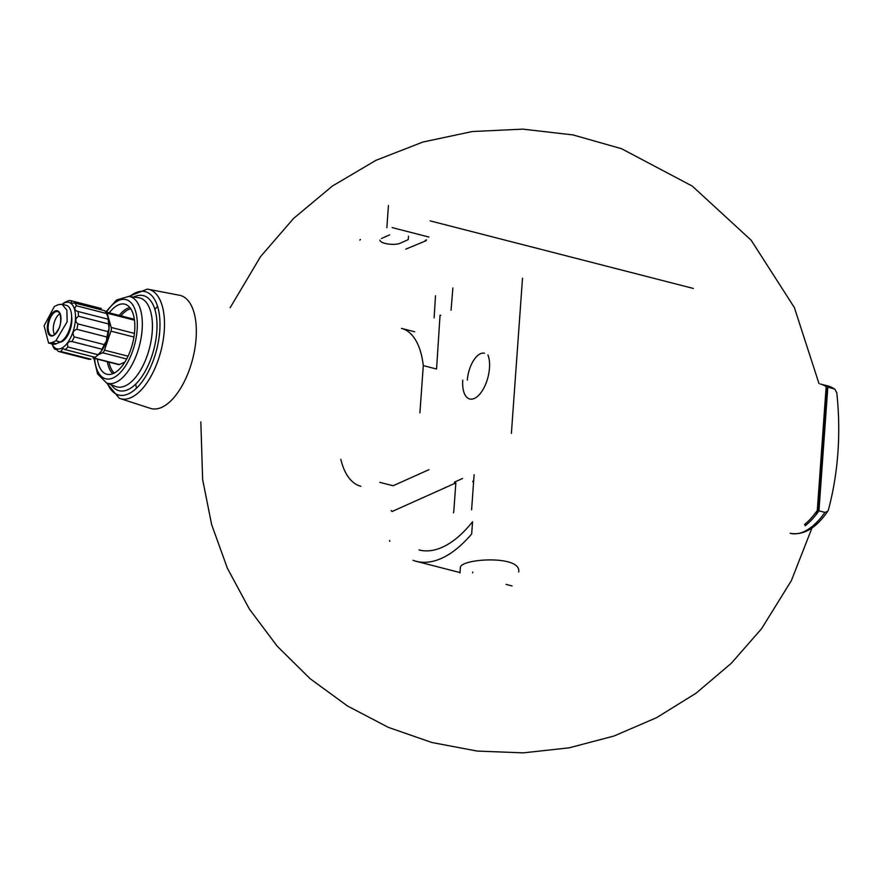 <?xml version="1.0" encoding="UTF-8"?>
<svg xmlns="http://www.w3.org/2000/svg" width="882" height="882" viewBox="0 0 882 882"><rect width="100%" height="100%" fill="white"/><g stroke="black" fill="none" stroke-linecap="round" stroke-linejoin="round"><path stroke-width="1.32" d="M522.508 278.216L511.384 433.437M820.326 383.99A76.061 36.327 104.4 0 1 826.158 386.68L817.294 510.424A76.061 36.327 104.4 0 1 804.483 524.547M827.823 387.11A76.061 36.327 -75.6 0 0 821.991 384.42L827.978 385.952L834.813 389.116L836.798 392.799A309.593 254.225 65.8 0 1 828.407 509.895L827.812 511.207L824.935 512.387L818.948 510.843L827.823 387.11L834.813 389.127M826.048 388.278L826.743 388.455L817.868 512.266L816.269 511.847M462.752 380.131A25.655 12.249 -75.6 0 0 477.206 396.657A25.655 12.249 -75.6 0 0 487.922 354.928M471.605 509.829L474.119 474.725M814.99 513.545L817.868 512.266M805.101 525.793A76.061 36.327 -75.6 0 0 818.948 510.843M484.505 353.241A22.326 10.661 -75.6 0 0 467.328 380.076M107.251 315.337L108.166 317.884A24.189 11.554 -75.6 0 0 107.571 316.131L106.49 313.496A26.129 12.48 -75.6 0 0 104.715 310.707L74.672 302.989L71.299 303.199L71.288 300.784L101.331 308.502A26.129 12.48 -75.6 0 0 101.287 308.491A26.129 12.48 -75.6 0 0 101.232 308.48M108.21 319.251L108.122 319.207A26.129 12.48 -75.6 0 1 108.508 323.937L109.037 328.578A24.189 11.554 -75.6 0 0 108.166 317.884L108.122 319.207L77.539 311.379M107.957 331.621A26.129 12.48 -75.6 0 1 106.843 337.012L106.524 340.794A24.189 11.554 -75.6 0 0 109.037 328.578L107.957 331.621L77.914 323.903C74.882 321.291 75.058 318.722 78.465 316.219A26.129 12.48 -75.6 0 0 78.079 311.489C74.397 310.464 73.845 308.568 76.447 305.778A26.129 12.48 -75.6 0 0 74.672 302.989M104.252 344.608A26.129 12.48 -75.6 0 1 101.959 349.228L101.32 351.245A24.189 11.554 -75.6 0 0 106.524 340.794L104.252 344.608L74.22 336.902C72.081 333.253 72.941 330.717 76.8 329.295A26.129 12.48 -75.6 0 0 77.914 323.903M56.834 349.702L54.816 349.184C54.486 347.409 55.61 348.136 58.19 351.389A26.129 12.48 -75.6 0 0 58.245 351.4L88.233 359.106A26.129 12.48 -75.6 0 0 88.288 359.117A26.129 12.48 -75.6 0 0 90.923 359.206L60.88 351.499L62.898 348.555L65.103 349.603A26.129 12.48 -75.6 0 0 67.98 347.001C66.745 343.153 68.057 341.323 71.916 341.521A26.129 12.48 -75.6 0 0 74.22 336.902M71.288 300.784A26.129 12.48 -75.6 0 0 71.244 300.773A26.129 12.48 -75.6 0 0 68.609 300.685L64.386 302.57A26.129 12.48 -75.6 0 0 63.625 303.154L62.214 304.312A23.99 11.455 -75.6 0 1 75.003 323.617A23.99 11.455 -75.6 0 1 64.441 346.24A23.99 11.455 -75.6 0 1 52.038 343.958L53.041 346.394A26.129 12.48 -75.6 0 0 54.816 349.184L55.037 348.17M106.49 313.496L76.447 305.778M108.508 323.937L78.465 316.219M106.843 337.012L76.8 329.295M101.959 349.228L71.916 341.521M88.288 359.117L58.245 351.4A26.129 12.48 -75.6 0 0 60.88 351.499M64.849 302.691L64.066 302.978M419.038 549.96A128.717 61.475 104.4 0 0 472.543 521.769L471.672 533.974A140.425 67.054 104.4 0 1 416.128 561.294A140.425 67.054 104.4 0 1 412.963 560.302M518.715 571.999C521.78 554.524 459.246 558.626 460.36 567.821L459.985 572.991M391.123 510.524L392.06 511.516L455.84 482.917L453.778 511.714A1.169 0.562 104.4 0 1 453.392 512.839M454.439 482.84L455.432 483.104M360.903 486.302A81.519 38.929 104.4 0 1 340.827 459.335M414.727 331.786L401.453 328.38A81.519 38.929 104.4 0 1 423.294 365.611L419.909 412.82M462.565 478.485L454.495 482.101M428.961 469.676L393.096 485.762L379.822 482.355M440.041 315.194L436.568 369.018L423.294 365.611M389.844 541.327A1.169 0.562 104.4 0 1 389.59 540.501M472.807 572.098A16.703 5.226 -175.9 0 0 472.576 572.848M97.362 359.15A36.162 17.265 -75.6 0 0 107.67 374.409A36.162 17.265 -75.6 0 0 132.587 343.506A36.162 17.265 -75.6 0 0 125.641 304.433A36.162 17.265 -75.6 0 0 109.258 312.834M124.858 362.105L119.423 364.553A3.903 1.863 104.4 0 1 118.717 364.63L93.018 358.037M105.708 312.063A3.903 1.863 104.4 0 1 106.204 312.052L133.59 319.086A3.903 1.863 104.4 0 1 134.472 320.078M106.204 312.052A3.903 1.863 104.4 0 1 107.13 313.187L111.209 327.454A3.903 1.863 104.4 0 1 110.945 331.147L104.484 350.154A3.903 1.863 104.4 0 1 102.588 352.789L98.354 354.685M65.103 349.603L95.146 357.32A26.129 12.48 -75.6 0 0 95.895 356.736L97.472 355.446A24.189 11.554 -75.6 0 0 101.32 351.245L98.023 354.718L67.98 347.001M95.895 356.736A26.129 12.48 -75.6 0 0 98.023 354.718M59.778 342.216A17.012 8.125 -75.6 0 0 68.829 333.22A17.012 8.125 -75.6 0 0 71.596 316.142M62.049 304.268L66.337 305.37A19.117 9.129 -75.6 0 1 71.133 322.768A19.117 9.129 -75.6 0 1 60.285 341.984L56.316 343.76L51.851 342.613L55.809 340.838L67.164 321.743L66.856 310.078L62.049 304.279L58.399 304.621L54.441 306.396L44.1 325.756L48.587 343.054L51.851 342.613M48.587 343.065L52.865 344.167A19.117 9.129 -75.6 0 0 56.316 343.76M59.91 313.794A11.698 5.59 -75.6 0 0 53.339 327.454A11.698 5.59 -75.6 0 0 54.585 334.532M435.499 295.735L434.12 317.851M405.775 249.154L426.149 240.687L425.201 240.444L426.502 239.86M693.329 288.447L430.151 220.875M451.066 310.243L452.874 287.951M408.498 236.189L408.256 239.617L400.13 243.256A10.926 3.418 -175.9 0 1 387.76 243.95A10.926 3.418 -175.9 0 1 379.944 240.091M381.542 238.482L389.668 234.844M428.994 237.06L392.203 227.611M360.451 239.518A3.903 1.224 -175.9 0 0 359.878 240.091M472.73 481.781A11.896 3.715 4.1 0 1 473.711 480.447M833.81 388.642A76.061 36.327 -75.6 0 0 827.978 385.952M827.812 511.207C816.037 528.285 803.48 535.65 790.14 533.29A76.061 36.327 -75.6 0 0 824.935 512.387M150.987 408.564A58.444 27.904 -75.6 0 0 151.12 408.598A58.444 27.904 -75.6 0 0 196.091 338.357A58.444 27.904 -75.6 0 0 180.182 295.393A58.444 27.904 -75.6 0 0 180.06 295.36M157.536 306.23A58.444 27.904 -75.6 0 0 154.89 309.483M135.74 384.067A58.444 27.904 -75.6 0 0 136.489 388.201M151.12 408.598L119.291 398.289A56.47 26.967 -75.6 0 0 160.976 350.793A56.47 26.967 -75.6 0 0 147.327 289.098L128.871 296.418M107.395 383.273A53.372 25.49 -75.6 0 0 141.892 382.038A53.372 25.49 -75.6 0 0 159.3 314.224A53.372 25.49 -75.6 0 0 129.665 296.528M111.22 384.761A49.072 23.439 -75.6 0 0 153.942 348.996A49.072 23.439 -75.6 0 0 133.733 297.069M128.761 296.407A44.739 21.366 -75.6 0 1 139.532 345.292A44.739 21.366 -75.6 0 1 106.546 382.942L115.707 386.503A45.919 21.929 -75.6 0 0 149.565 347.872A45.919 21.929 -75.6 0 0 138.518 297.697L128.761 296.407L116.512 300.012L105.763 312.041M94.583 358.434A40.87 19.514 -75.6 0 0 120.933 371.906A40.87 19.514 -75.6 0 0 136.06 313.011A40.87 19.514 -75.6 0 0 106.479 312.118M107.35 361.708A35.203 16.813 -75.6 0 0 112.841 373.714M129.83 307.52A35.203 16.813 -75.6 0 0 119.246 315.392M109.004 362.138A34.034 16.251 -75.6 0 0 114.318 373.031M130.801 308.843A34.034 16.251 -75.6 0 0 120.9 315.822M107.13 313.187L134.483 320.21M111.209 327.454L134.45 333.418M110.945 331.147L133.943 337.056M104.484 350.154L128.055 356.207M102.588 352.789L126.666 358.974M93.349 357.86L119.423 364.553M60.285 341.984L55.809 340.838M60.759 316.032A12.304 5.876 -75.6 0 0 57.969 311.666A12.304 5.876 -75.6 0 0 48.179 326.351A12.304 5.876 -75.6 0 0 51.862 335.458A12.304 5.876 -75.6 0 0 56.404 332.988M47.385 326.395A12.987 6.196 -75.6 0 0 54.607 334.84A12.987 6.196 -75.6 0 0 60.968 318.755A12.987 6.196 -75.6 0 0 54.585 311.291A12.987 6.196 -75.6 0 0 47.385 326.395M386.856 227.677L388.444 205.495M101.287 308.491L71.244 300.773M512.056 585.924L506.048 584.38M460.018 572.561L416.128 561.294M440.813 315.337L440.173 315.183M819.025 383.659L794.362 307.553L751.188 240.257L692.304 186.113L621.589 148.727L573.013 134.924L522.806 129.136L472.344 131.528L422.941 142.024L375.886 160.359L332.382 186.047L293.585 218.427L260.554 256.618L230.158 307.697M200.831 421.894L202.651 479.632L211.658 524.636L227.358 568.195L249.374 609.065L277.202 646.197L310.166 678.732L347.486 705.975L388.356 727.374L431.882 742.512L477.162 751.067L523.258 752.864L569.188 747.826L613.96 736.029L656.583 717.683L696.041 693.219L731.343 663.253L761.574 628.712L791.363 580.632L811.98 527.965M180.182 295.393L147.327 289.098M119.291 398.289L106.645 382.975M106.546 382.942L97.56 373.924L93.922 358.268M51.862 335.458C53.24 336.318 55.511 334.102 58.675 328.81C61.233 325.326 61.795 313.375 57.969 311.666"/></g></svg>
